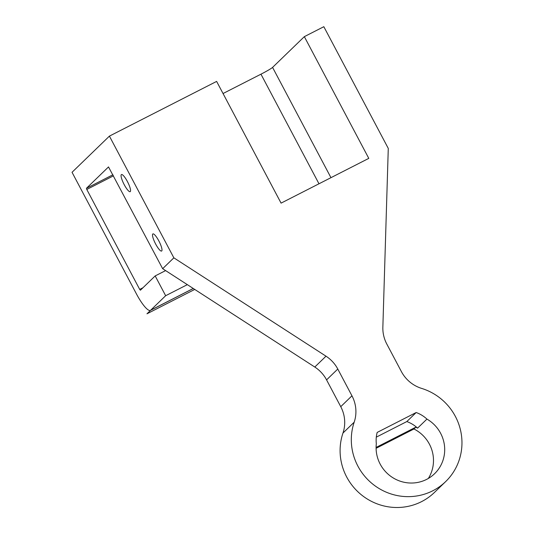 <?xml version="1.0" encoding="UTF-8"?>
<svg xmlns="http://www.w3.org/2000/svg" width="534" height="534" viewBox="0 0 534 534"><rect width="100%" height="100%" fill="white"/><g stroke="black" fill="none" stroke-linecap="round" stroke-linejoin="round"><path stroke-width="0.8" d="M155.648 244.031A9.612 2.136 63 0 1 152.884 233.919A9.612 2.136 63 0 1 158.852 240.934A9.612 2.136 63 0 1 161.615 251.04A9.612 2.136 63 0 1 155.648 244.031M124.208 184.651A9.612 2.136 63 0 1 121.445 174.545A9.612 2.136 63 0 1 127.412 181.553A9.612 2.136 63 0 1 130.183 191.666A9.612 2.136 63 0 1 124.208 184.651M142.972 287.739L139.701 289.408L140.415 290.216L155.174 275.924L165.607 270.604M223.038 93.53L260.959 74.179L318.985 183.783M139.701 289.408L86.782 189.457L113.482 175.833M330.96 177.668L272.574 67.397A11.221 0.741 -27.9 0 1 260.959 74.179M304.34 36.646L368.787 158.371L281.071 203.127L216.624 81.408L109.41 136.117L173.857 257.835L326 356.185L314.793 367.038A33.669 32.748 -134.1 0 1 326.568 379.888L340.752 406.668A33.669 32.748 -134.1 0 1 342.975 433.041A56.11 54.581 45.9 0 0 366.217 498.335A56.11 54.581 45.9 0 0 434.449 492.441L445.663 481.588A56.11 54.581 45.9 0 0 421.64 388.405A33.669 32.748 45.9 0 1 401.401 371.604L386.796 344.023A33.669 32.748 45.9 0 1 382.858 327.175L388.278 148.419L323.831 26.7L304.34 36.646L272.574 67.397M146.97 313.805L194.736 289.435L146.97 313.805L150.701 310.187A22.441 4.986 63 0 1 150.428 310.387A22.441 4.986 63 0 1 136.49 294.014L72.037 172.295L109.41 136.117M193.255 288.473L150.701 310.187L165.653 295.716L155.174 275.924M112.921 174.772L86.441 188.288L86.782 189.457M86.441 188.288L108.522 166.922M314.793 367.038L162.65 268.689L173.857 257.835L162.65 268.689L108.509 166.928M165.653 295.716L187.341 284.649L165.653 295.716M376.096 447.445L415.819 427.173A34.79 33.842 -134.1 0 1 417.588 428.134L426.933 419.09A34.79 33.842 -134.1 0 1 434.596 473.698A34.79 33.842 -134.1 0 1 395.4 479.158A34.79 33.842 -134.1 0 1 376.33 443.747A30.859 30.024 -134.1 0 1 377.184 432.42L416.173 412.522A30.859 30.024 -134.1 0 1 426.933 419.09M428.341 478.451A34.79 33.842 45.9 0 0 413.95 428.982L376.103 448.3M415.819 427.173L413.95 428.982M326.568 379.888L337.782 369.034A33.669 32.748 45.9 0 0 326 356.185M337.782 369.034L351.959 395.814L340.752 406.668M342.975 433.041L354.189 422.187A33.669 32.748 45.9 0 0 351.959 395.814M354.189 422.187A56.11 54.581 45.9 0 0 377.431 487.482A56.11 54.581 45.9 0 0 445.663 481.588M416.173 412.522L406.828 421.566A30.859 30.024 -134.1 0 1 417.588 428.134M376.303 437.146L406.828 421.566M150.428 310.387L193.308 288.507"/></g></svg>
